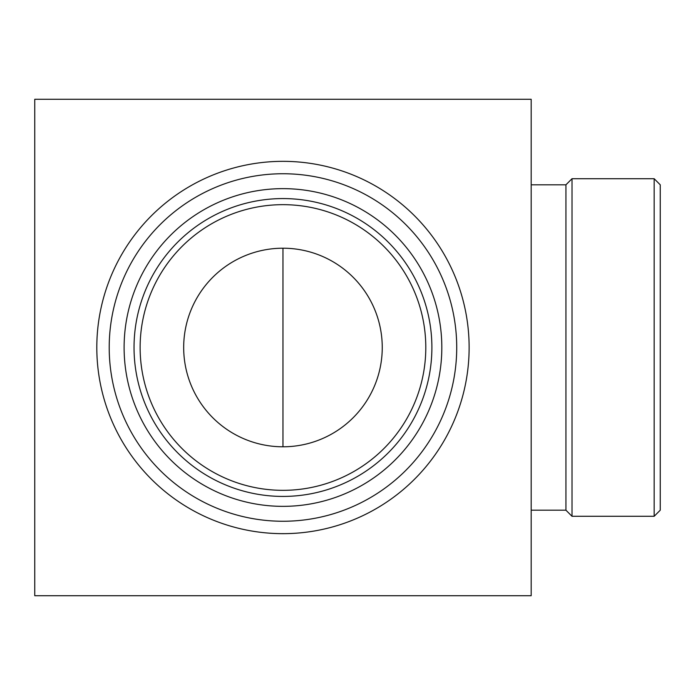 <?xml version="1.0" encoding="UTF-8"?>
<svg xmlns="http://www.w3.org/2000/svg" width="695" height="695" viewBox="0 0 695 695"><rect width="100%" height="100%" fill="white"/><g stroke="black" fill="none" stroke-linecap="round" stroke-linejoin="round"><path stroke-width="1.04" d="M282.961 248.211A99.289 99.289 0 0 0 183.68 347.5A99.289 99.289 0 0 0 282.961 446.789A99.289 99.289 0 0 0 382.25 347.5A99.289 99.289 0 0 0 282.961 248.211L282.961 446.789M140.129 347.5A142.84 142.84 0 0 1 354.381 223.799A142.84 142.84 0 0 1 354.381 471.201A142.84 142.84 0 0 1 140.129 347.5M134.039 347.5A148.93 148.93 0 0 1 357.43 218.525A148.93 148.93 0 0 1 357.43 476.475A148.93 148.93 0 0 1 134.039 347.5M124.11 347.5A158.86 158.86 0 0 1 362.39 209.925A158.86 158.86 0 0 1 362.39 485.075A158.86 158.86 0 0 1 124.11 347.5M109.211 347.5A173.75 173.75 0 0 1 369.836 197.024A173.75 173.75 0 0 1 369.836 497.976A173.75 173.75 0 0 1 109.211 347.5M96.805 347.5A186.164 186.164 0 0 1 376.047 186.277A186.164 186.164 0 0 1 376.047 508.723A186.164 186.164 0 0 1 96.805 347.5M34.75 99.289L34.75 595.711L531.18 595.711L531.18 99.289L34.75 99.289M531.18 184.809L565.93 184.809L565.93 510.191L572.02 516.289L654.16 516.289L654.16 178.711L660.25 184.809L660.25 510.191L654.16 516.289M565.93 184.809L572.02 178.711L572.02 516.289M531.18 510.191L565.93 510.191M572.02 178.711L654.16 178.711"/></g></svg>
